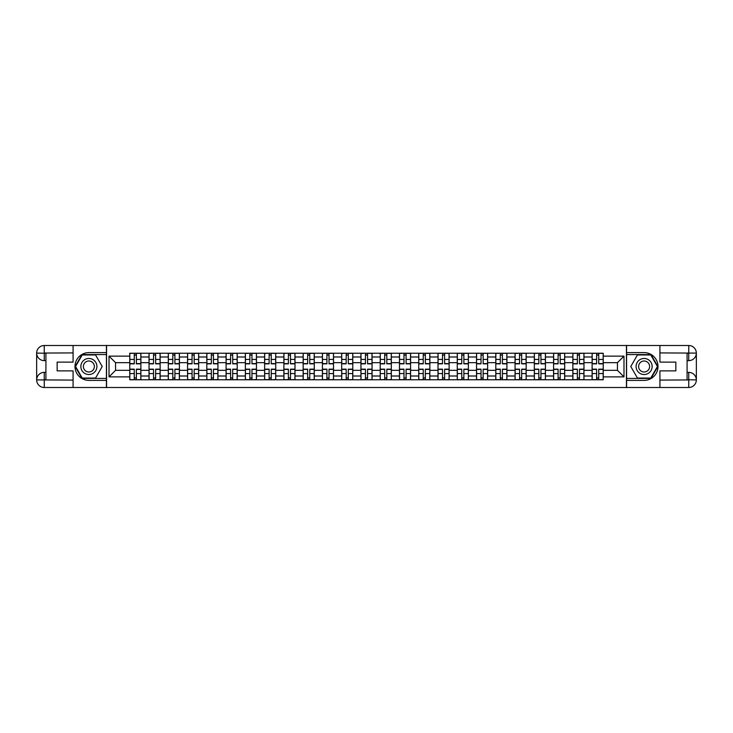 <?xml version="1.0" encoding="UTF-8"?>
<svg xmlns="http://www.w3.org/2000/svg" width="733" height="733" viewBox="0 0 733 733"><rect width="100%" height="100%" fill="white"/><g stroke="black" fill="none" stroke-linecap="round" stroke-linejoin="round"><path stroke-width="1.1" d="M69.745 387.491L663.255 387.491M663.255 345.509L69.745 345.509M149.028 379.776L149.028 356.989L140.883 356.989L140.883 379.776M140.883 356.989L140.883 353.224M149.028 356.989L149.028 353.224M160.142 353.224L160.142 379.776M168.297 379.776L168.297 353.224M179.411 353.224L179.411 379.776M187.556 379.776L187.556 353.224M198.67 353.224L198.67 379.776M206.825 379.776L206.825 353.224M217.939 353.224L217.939 379.776M226.085 379.776L226.085 353.224M237.199 353.224L237.199 379.776M245.353 379.776L245.353 353.224M256.468 353.224L256.468 379.776M264.622 379.776L264.622 353.224M275.736 353.224L275.736 379.776M283.882 379.776L283.882 353.224M294.996 353.224L294.996 379.776M303.15 379.776L303.15 353.224M314.265 353.224L314.265 379.776M322.41 379.776L322.41 353.224M333.524 353.224L333.524 379.776M341.679 379.776L341.679 353.224M352.793 353.224L352.793 379.776M360.938 379.776L360.938 353.224M372.062 353.224L372.062 379.776M380.207 379.776L380.207 353.224M391.321 353.224L391.321 379.776M399.476 379.776L399.476 353.224M410.59 353.224L410.59 379.776M418.735 379.776L418.735 353.224M429.85 353.224L429.85 379.776M438.004 379.776L438.004 353.224M449.118 353.224L449.118 379.776M457.264 379.776L457.264 353.224M468.378 353.224L468.378 379.776M476.532 379.776L476.532 353.224M487.647 353.224L487.647 379.776M495.801 379.776L495.801 353.224M506.915 353.224L506.915 379.776M515.061 379.776L515.061 353.224M526.175 353.224L526.175 379.776M534.33 379.776L534.33 353.224M545.444 353.224L545.444 379.776M553.589 379.776L553.589 353.224M564.703 353.224L564.703 379.776M572.858 379.776L572.858 353.224M583.972 353.224L583.972 379.776M592.117 379.776L592.117 353.224M592.117 370.33L583.972 370.33M572.858 370.33L564.703 370.33M553.589 370.33L545.444 370.33M534.33 370.33L526.175 370.33M515.061 370.33L506.915 370.33M495.801 370.33L487.647 370.33M476.532 370.33L468.378 370.33M457.264 370.33L449.118 370.33M438.004 370.33L429.85 370.33M418.735 370.33L410.59 370.33M399.476 370.33L391.321 370.33M380.207 370.33L372.062 370.33M360.938 370.33L352.793 370.33M341.679 370.33L333.524 370.33M322.41 370.33L314.265 370.33M303.15 370.33L294.996 370.33M283.882 370.33L275.736 370.33M264.622 370.33L256.468 370.33M245.353 370.33L237.199 370.33M226.085 370.33L217.939 370.33M206.825 370.33L198.67 370.33M187.556 370.33L179.411 370.33M168.297 370.33L160.142 370.33M149.028 370.33L140.883 370.33M592.117 362.67L583.972 362.67M572.858 362.67L564.703 362.67M553.589 362.67L545.444 362.67M534.33 362.67L526.175 362.67M515.061 362.67L506.915 362.67M495.801 362.67L487.647 362.67M476.532 362.67L468.378 362.67M457.264 362.67L449.118 362.67M438.004 362.67L429.85 362.67M418.735 362.67L410.59 362.67M399.476 362.67L391.321 362.67M380.207 362.67L372.062 362.67M360.938 362.67L352.793 362.67M341.679 362.67L333.524 362.67M322.41 362.67L314.265 362.67M303.15 362.67L294.996 362.67M283.882 362.67L275.736 362.67M264.622 362.67L256.468 362.67M245.353 362.67L237.199 362.67M226.085 362.67L217.939 362.67M206.825 362.67L198.67 362.67M187.556 362.67L179.411 362.67M168.297 362.67L160.142 362.67M149.028 362.67L140.883 362.67M115.567 370.33L129.759 370.33L129.759 362.67L115.567 362.67L115.567 370.33L109.015 376.872L109.015 356.128L129.759 356.128L129.759 362.67M603.241 362.67L603.241 370.33L617.433 370.33L617.433 362.67L603.241 362.67L603.241 353.224L129.759 353.224L129.759 356.128M603.241 356.128L623.985 356.128L623.985 376.872L603.241 376.872L603.241 370.33M129.759 370.33L129.759 379.776L603.241 379.776L603.241 376.872M129.759 376.872L109.015 376.872M626.449 387.675L626.449 345.325M106.551 387.675L106.551 345.325M136.375 377.926L134.267 377.926M134.267 355.074L136.375 355.074M155.634 377.926L153.536 377.926M153.536 355.074L155.634 355.074M174.903 377.926L172.805 377.926M172.805 355.074L174.903 355.074M194.163 377.926L192.064 377.926M192.064 355.074L194.163 355.074M213.431 377.926L211.333 377.926M211.333 355.074L213.431 355.074M232.691 377.926L230.593 377.926M230.593 355.074L232.691 355.074M251.96 377.926L249.861 377.926M249.861 355.074L251.96 355.074M271.228 377.926L269.13 377.926M269.13 355.074L271.228 355.074M290.488 377.926L288.39 377.926M288.39 355.074L290.488 355.074M309.757 377.926L307.658 377.926M307.658 355.074L309.757 355.074M329.016 377.926L326.918 377.926M326.918 355.074L329.016 355.074M348.285 377.926L346.187 377.926M346.187 355.074L348.285 355.074M367.554 377.926L365.446 377.926M365.446 355.074L367.554 355.074M386.813 377.926L384.715 377.926M384.715 355.074L386.813 355.074M406.082 377.926L403.984 377.926M403.984 355.074L406.082 355.074M425.342 377.926L423.243 377.926M423.243 355.074L425.342 355.074M444.61 377.926L442.512 377.926M442.512 355.074L444.61 355.074M463.87 377.926L461.772 377.926M461.772 355.074L463.87 355.074M483.139 377.926L481.04 377.926M481.04 355.074L483.139 355.074M502.407 377.926L500.309 377.926M500.309 355.074L502.407 355.074M521.667 377.926L519.569 377.926M519.569 355.074L521.667 355.074M540.936 377.926L538.837 377.926M538.837 355.074L540.936 355.074M560.195 377.926L558.097 377.926M558.097 355.074L560.195 355.074M579.464 377.926L577.366 377.926M577.366 355.074L579.464 355.074M598.733 377.926L596.625 377.926M596.625 355.074L598.733 355.074M109.015 356.128L115.567 362.67M617.433 370.33L623.985 376.872M617.433 362.67L623.985 356.128M136.375 363.843L136.375 353.352L140.818 353.352L140.818 363.843L136.375 363.843M134.267 354.955L136.375 354.955M132.416 353.352L129.823 353.352L129.823 363.843L134.267 363.843L134.267 353.352L138.225 353.352M134.267 369.157L134.267 379.648L129.823 379.648L129.823 369.157L134.267 369.157M136.375 378.045L134.267 378.045M138.225 379.648L140.818 379.648L140.818 369.157L136.375 369.157L136.375 379.648L132.416 379.648M155.634 363.843L155.634 353.352L160.078 353.352L160.078 363.843L155.634 363.843M153.536 354.955L155.634 354.955M151.685 353.352L149.092 353.352L149.092 363.843L153.536 363.843L153.536 353.352L157.485 353.352M174.903 363.843L174.903 353.352L179.347 353.352L179.347 363.843L174.903 363.843M172.805 354.955L174.903 354.955M170.945 353.352L168.352 353.352L168.352 363.843L172.805 363.843L172.805 353.352L176.754 353.352M45.913 360.636L44.246 360.636A7.596 7.596 0 0 1 36.65 353.104A7.596 7.596 0 0 1 44.246 345.509L106.422 345.509L106.422 352.61L88.885 352.61A13.89 13.89 0 0 0 74.995 366.5A13.89 13.89 0 0 0 88.885 380.39L106.422 380.39L106.422 387.491L44.246 387.491A7.596 7.596 0 0 1 36.65 379.896A7.596 7.596 0 0 1 44.246 372.364L45.913 372.364M106.422 380.39L106.422 352.61M73.08 345.509L73.08 362.12L57.147 362.12L57.147 370.88L73.08 370.88L73.08 387.491M44.246 360.636A7.596 7.596 0 0 1 36.65 353.104L44.246 353.224L44.246 360.636A7.596 7.596 0 0 1 36.65 353.104L36.65 379.896L73.08 380.088M44.246 380.088L44.246 387.491A7.596 7.596 0 0 1 36.65 379.896A7.596 7.596 0 0 1 44.246 372.364L44.246 379.776L45.913 379.776L45.913 353.224L44.246 353.224M106.422 354.58L82.004 354.58L75.123 366.5L82.004 378.42L106.422 378.42M687.087 372.364L688.754 372.364A7.596 7.596 0 0 1 696.35 379.896A7.596 7.596 0 0 1 688.754 387.491L626.578 387.491L626.578 380.39L644.115 380.39A13.89 13.89 0 0 0 658.005 366.5A13.89 13.89 0 0 0 644.115 352.61L626.578 352.61L626.578 345.509L688.754 345.509A7.596 7.596 0 0 1 696.35 353.104A7.596 7.596 0 0 1 688.754 360.636L687.087 360.636M626.578 352.61L626.578 380.39M659.92 387.491L659.92 370.88L675.853 370.88L675.853 362.12L659.92 362.12L659.92 345.509M688.754 372.364A7.596 7.596 0 0 1 696.35 379.896L688.754 379.776L688.754 372.364A7.596 7.596 0 0 1 696.35 379.896L696.35 353.104L659.92 352.912M688.754 352.912L688.754 345.509A7.596 7.596 0 0 1 696.35 353.104A7.596 7.596 0 0 1 688.754 360.636L688.754 353.224L687.087 353.224L687.087 379.776L688.754 379.776M626.578 378.42L650.996 378.42L657.877 366.5L650.996 354.58L626.578 354.58M80.859 366.5A8.026 8.026 0 0 0 88.885 374.526A8.026 8.026 0 0 0 96.912 366.5A8.026 8.026 0 0 0 88.885 358.474A8.026 8.026 0 0 0 80.859 366.5M83.388 366.5A5.498 5.498 0 0 0 88.885 371.998A5.498 5.498 0 0 0 94.383 366.5A5.498 5.498 0 0 0 88.885 361.002A5.498 5.498 0 0 0 83.388 366.5M95.556 354.955L102.217 366.5L95.556 378.045L82.224 378.045L75.554 366.5L82.224 354.955L95.556 354.955M636.088 366.5A8.026 8.026 0 0 0 644.115 374.526A8.026 8.026 0 0 0 652.141 366.5A8.026 8.026 0 0 0 644.115 358.474A8.026 8.026 0 0 0 636.088 366.5M638.617 366.5A5.498 5.498 0 0 0 644.115 371.998A5.498 5.498 0 0 0 649.612 366.5A5.498 5.498 0 0 0 644.115 361.002A5.498 5.498 0 0 0 638.617 366.5M650.776 354.955L657.446 366.5L650.776 378.045L637.444 378.045L630.783 366.5L637.444 354.955L650.776 354.955M153.536 369.157L153.536 379.648L149.092 379.648L149.092 369.157L153.536 369.157M155.634 378.045L153.536 378.045M157.485 379.648L160.078 379.648L160.078 369.157L155.634 369.157L155.634 379.648L151.685 379.648M172.805 369.157L172.805 379.648L168.352 379.648L168.352 369.157L172.805 369.157M174.903 378.045L172.805 378.045M176.754 379.648L179.347 379.648L179.347 369.157L174.903 369.157L174.903 379.648L170.945 379.648M194.163 363.843L194.163 353.352L198.616 353.352L198.616 363.843L194.163 363.843M192.064 354.955L194.163 354.955M190.214 353.352L187.621 353.352L187.621 363.843L192.064 363.843L192.064 353.352L196.013 353.352M213.431 363.843L213.431 353.352L217.875 353.352L217.875 363.843L213.431 363.843M211.333 354.955L213.431 354.955M209.482 353.352L206.889 353.352L206.889 363.843L211.333 363.843L211.333 353.352L215.282 353.352M232.691 363.843L232.691 353.352L237.144 353.352L237.144 363.843L232.691 363.843M230.593 354.955L232.691 354.955M228.742 353.352L226.149 353.352L226.149 363.843L230.593 363.843L230.593 353.352L234.551 353.352M192.064 369.157L192.064 379.648L187.621 379.648L187.621 369.157L192.064 369.157M194.163 378.045L192.064 378.045M196.013 379.648L198.616 379.648L198.616 369.157L194.163 369.157L194.163 379.648L190.214 379.648M211.333 369.157L211.333 379.648L206.889 379.648L206.889 369.157L211.333 369.157M213.431 378.045L211.333 378.045M215.282 379.648L217.875 379.648L217.875 369.157L213.431 369.157L213.431 379.648L209.482 379.648M230.593 369.157L230.593 379.648L226.149 379.648L226.149 369.157L230.593 369.157M232.691 378.045L230.593 378.045M234.551 379.648L237.144 379.648L237.144 369.157L232.691 369.157L232.691 379.648L228.742 379.648M251.96 363.843L251.96 353.352L256.403 353.352L256.403 363.843L251.96 363.843M249.861 354.955L251.96 354.955M248.011 353.352L245.418 353.352L245.418 363.843L249.861 363.843L249.861 353.352L253.81 353.352M249.861 369.157L249.861 379.648L245.418 379.648L245.418 369.157L249.861 369.157M251.96 378.045L249.861 378.045M253.81 379.648L256.403 379.648L256.403 369.157L251.96 369.157L251.96 379.648L248.011 379.648M271.228 363.843L271.228 353.352L275.672 353.352L275.672 363.843L271.228 363.843M269.13 354.955L271.228 354.955M267.27 353.352L264.677 353.352L264.677 363.843L269.13 363.843L269.13 353.352L273.079 353.352M269.13 369.157L269.13 379.648L264.677 379.648L264.677 369.157L269.13 369.157M271.228 378.045L269.13 378.045M273.079 379.648L275.672 379.648L275.672 369.157L271.228 369.157L271.228 379.648L267.27 379.648M290.488 363.843L290.488 353.352L294.932 353.352L294.932 363.843L290.488 363.843M288.39 354.955L290.488 354.955M286.539 353.352L283.946 353.352L283.946 363.843L288.39 363.843L288.39 353.352L292.339 353.352M288.39 369.157L288.39 379.648L283.946 379.648L283.946 369.157L288.39 369.157M290.488 378.045L288.39 378.045M292.339 379.648L294.932 379.648L294.932 369.157L290.488 369.157L290.488 379.648L286.539 379.648M309.757 363.843L309.757 353.352L314.2 353.352L314.2 363.843L309.757 363.843M307.658 354.955L309.757 354.955M305.808 353.352L303.205 353.352L303.205 363.843L307.658 363.843L307.658 353.352L311.607 353.352M307.658 369.157L307.658 379.648L303.205 379.648L303.205 369.157L307.658 369.157M309.757 378.045L307.658 378.045M311.607 379.648L314.2 379.648L314.2 369.157L309.757 369.157L309.757 379.648L305.808 379.648M329.016 363.843L329.016 353.352L333.469 353.352L333.469 363.843L329.016 363.843M326.918 354.955L329.016 354.955M325.067 353.352L322.474 353.352L322.474 363.843L326.918 363.843L326.918 353.352L330.876 353.352M326.918 369.157L326.918 379.648L322.474 379.648L322.474 369.157L326.918 369.157M329.016 378.045L326.918 378.045M330.876 379.648L333.469 379.648L333.469 369.157L329.016 369.157L329.016 379.648L325.067 379.648M348.285 363.843L348.285 353.352L352.729 353.352L352.729 363.843L348.285 363.843M346.187 354.955L348.285 354.955M344.336 353.352L341.743 353.352L341.743 363.843L346.187 363.843L346.187 353.352L350.136 353.352M346.187 369.157L346.187 379.648L341.743 379.648L341.743 369.157L346.187 369.157M348.285 378.045L346.187 378.045M350.136 379.648L352.729 379.648L352.729 369.157L348.285 369.157L348.285 379.648L344.336 379.648M367.554 363.843L367.554 353.352L371.998 353.352L371.998 363.843L367.554 363.843M365.446 354.955L367.554 354.955M363.595 353.352L361.002 353.352L361.002 363.843L365.446 363.843L365.446 353.352L369.405 353.352M365.446 369.157L365.446 379.648L361.002 379.648L361.002 369.157L365.446 369.157M367.554 378.045L365.446 378.045M369.405 379.648L371.998 379.648L371.998 369.157L367.554 369.157L367.554 379.648L363.595 379.648M386.813 363.843L386.813 353.352L391.257 353.352L391.257 363.843L386.813 363.843M384.715 354.955L386.813 354.955M382.864 353.352L380.271 353.352L380.271 363.843L384.715 363.843L384.715 353.352L388.664 353.352M384.715 369.157L384.715 379.648L380.271 379.648L380.271 369.157L384.715 369.157M386.813 378.045L384.715 378.045M388.664 379.648L391.257 379.648L391.257 369.157L386.813 369.157L386.813 379.648L382.864 379.648M406.082 363.843L406.082 353.352L410.526 353.352L410.526 363.843L406.082 363.843M403.984 354.955L406.082 354.955M402.124 353.352L399.531 353.352L399.531 363.843L403.984 363.843L403.984 353.352L407.933 353.352M403.984 369.157L403.984 379.648L399.531 379.648L399.531 369.157L403.984 369.157M406.082 378.045L403.984 378.045M407.933 379.648L410.526 379.648L410.526 369.157L406.082 369.157L406.082 379.648L402.124 379.648M425.342 363.843L425.342 353.352L429.795 353.352L429.795 363.843L425.342 363.843M423.243 354.955L425.342 354.955M421.393 353.352L418.8 353.352L418.8 363.843L423.243 363.843L423.243 353.352L427.192 353.352M423.243 369.157L423.243 379.648L418.8 379.648L418.8 369.157L423.243 369.157M425.342 378.045L423.243 378.045M427.192 379.648L429.795 379.648L429.795 369.157L425.342 369.157L425.342 379.648L421.393 379.648M444.61 363.843L444.61 353.352L449.054 353.352L449.054 363.843L444.61 363.843M442.512 354.955L444.61 354.955M440.661 353.352L438.068 353.352L438.068 363.843L442.512 363.843L442.512 353.352L446.461 353.352M442.512 369.157L442.512 379.648L438.068 379.648L438.068 369.157L442.512 369.157M444.61 378.045L442.512 378.045M446.461 379.648L449.054 379.648L449.054 369.157L444.61 369.157L444.61 379.648L440.661 379.648M463.87 363.843L463.87 353.352L468.323 353.352L468.323 363.843L463.87 363.843M461.772 354.955L463.87 354.955M459.921 353.352L457.328 353.352L457.328 363.843L461.772 363.843L461.772 353.352L465.73 353.352M461.772 369.157L461.772 379.648L457.328 379.648L457.328 369.157L461.772 369.157M463.87 378.045L461.772 378.045M465.73 379.648L468.323 379.648L468.323 369.157L463.87 369.157L463.87 379.648L459.921 379.648M483.139 363.843L483.139 353.352L487.582 353.352L487.582 363.843L483.139 363.843M481.04 354.955L483.139 354.955M479.19 353.352L476.597 353.352L476.597 363.843L481.04 363.843L481.04 353.352L484.989 353.352M481.04 369.157L481.04 379.648L476.597 379.648L476.597 369.157L481.04 369.157M483.139 378.045L481.04 378.045M484.989 379.648L487.582 379.648L487.582 369.157L483.139 369.157L483.139 379.648L479.19 379.648M502.407 363.843L502.407 353.352L506.851 353.352L506.851 363.843L502.407 363.843M500.309 354.955L502.407 354.955M498.449 353.352L495.856 353.352L495.856 363.843L500.309 363.843L500.309 353.352L504.258 353.352M500.309 369.157L500.309 379.648L495.856 379.648L495.856 369.157L500.309 369.157M502.407 378.045L500.309 378.045M504.258 379.648L506.851 379.648L506.851 369.157L502.407 369.157L502.407 379.648L498.449 379.648M521.667 363.843L521.667 353.352L526.111 353.352L526.111 363.843L521.667 363.843M519.569 354.955L521.667 354.955M517.718 353.352L515.125 353.352L515.125 363.843L519.569 363.843L519.569 353.352L523.518 353.352M519.569 369.157L519.569 379.648L515.125 379.648L515.125 369.157L519.569 369.157M521.667 378.045L519.569 378.045M523.518 379.648L526.111 379.648L526.111 369.157L521.667 369.157L521.667 379.648L517.718 379.648M540.936 363.843L540.936 353.352L545.379 353.352L545.379 363.843L540.936 363.843M538.837 354.955L540.936 354.955M536.987 353.352L534.384 353.352L534.384 363.843L538.837 363.843L538.837 353.352L542.786 353.352M538.837 369.157L538.837 379.648L534.384 379.648L534.384 369.157L538.837 369.157M540.936 378.045L538.837 378.045M542.786 379.648L545.379 379.648L545.379 369.157L540.936 369.157L540.936 379.648L536.987 379.648M560.195 363.843L560.195 353.352L564.648 353.352L564.648 363.843L560.195 363.843M558.097 354.955L560.195 354.955M556.246 353.352L553.653 353.352L553.653 363.843L558.097 363.843L558.097 353.352L562.055 353.352M558.097 369.157L558.097 379.648L553.653 379.648L553.653 369.157L558.097 369.157M560.195 378.045L558.097 378.045M562.055 379.648L564.648 379.648L564.648 369.157L560.195 369.157L560.195 379.648L556.246 379.648M579.464 363.843L579.464 353.352L583.908 353.352L583.908 363.843L579.464 363.843M577.366 354.955L579.464 354.955M575.515 353.352L572.922 353.352L572.922 363.843L577.366 363.843L577.366 353.352L581.315 353.352M577.366 369.157L577.366 379.648L572.922 379.648L572.922 369.157L577.366 369.157M579.464 378.045L577.366 378.045M581.315 379.648L583.908 379.648L583.908 369.157L579.464 369.157L579.464 379.648L575.515 379.648M598.733 363.843L598.733 353.352L603.177 353.352L603.177 363.843L598.733 363.843M596.625 354.955L598.733 354.955M594.775 353.352L592.182 353.352L592.182 363.843L596.625 363.843L596.625 353.352L600.584 353.352M596.625 369.157L596.625 379.648L592.182 379.648L592.182 369.157L596.625 369.157M598.733 378.045L596.625 378.045M600.584 379.648L603.177 379.648L603.177 369.157L598.733 369.157L598.733 379.648L594.775 379.648M572.858 356.989L564.703 356.989M553.589 356.989L545.444 356.989M534.33 356.989L526.175 356.989M515.061 356.989L506.915 356.989M495.801 356.989L487.647 356.989M476.532 356.989L468.378 356.989M457.264 356.989L449.118 356.989M438.004 356.989L429.85 356.989M418.735 356.989L410.59 356.989M399.476 356.989L391.321 356.989M380.207 356.989L372.062 356.989M360.938 356.989L352.793 356.989M341.679 356.989L333.524 356.989M322.41 356.989L314.265 356.989M303.15 356.989L294.996 356.989M283.882 356.989L275.736 356.989M264.622 356.989L256.468 356.989M245.353 356.989L237.199 356.989M226.085 356.989L217.939 356.989M206.825 356.989L198.67 356.989M187.556 356.989L179.411 356.989M168.297 356.989L160.142 356.989M592.117 356.989L583.972 356.989M572.858 376.011L564.703 376.011M553.589 376.011L545.444 376.011M534.33 376.011L526.175 376.011M515.061 376.011L506.915 376.011M495.801 376.011L487.647 376.011M476.532 376.011L468.378 376.011M457.264 376.011L449.118 376.011M438.004 376.011L429.85 376.011M418.735 376.011L410.59 376.011M399.476 376.011L391.321 376.011M380.207 376.011L372.062 376.011M360.938 376.011L352.793 376.011M341.679 376.011L333.524 376.011M322.41 376.011L314.265 376.011M303.15 376.011L294.996 376.011M283.882 376.011L275.736 376.011M264.622 376.011L256.468 376.011M245.353 376.011L237.199 376.011M226.085 376.011L217.939 376.011M206.825 376.011L198.67 376.011M187.556 376.011L179.411 376.011M168.297 376.011L160.142 376.011M149.028 376.011L140.883 376.011M592.117 376.011L583.972 376.011M136.375 363.586L140.818 363.586M136.375 359.417L140.818 359.417M129.823 363.586L134.267 363.586M129.823 359.417L134.267 359.417M134.267 369.414L129.823 369.414M134.267 373.583L129.823 373.583M140.818 369.414L136.375 369.414M140.818 373.583L136.375 373.583M155.634 363.586L160.078 363.586M155.634 359.417L160.078 359.417M149.092 363.586L153.536 363.586M149.092 359.417L153.536 359.417M174.903 363.586L179.347 363.586M174.903 359.417L179.347 359.417M168.352 363.586L172.805 363.586M168.352 359.417L172.805 359.417M73.08 352.912L44.072 353.049M36.65 379.896A7.596 7.596 0 0 1 44.246 372.364M36.65 353.104A7.596 7.596 0 0 1 44.246 345.509L44.246 352.912M659.92 380.088L688.928 379.951M696.35 353.104A7.596 7.596 0 0 1 688.754 360.636M696.35 379.896A7.596 7.596 0 0 1 688.754 387.491L688.754 380.088M153.536 369.414L149.092 369.414M153.536 373.583L149.092 373.583M160.078 369.414L155.634 369.414M160.078 373.583L155.634 373.583M172.805 369.414L168.352 369.414M172.805 373.583L168.352 373.583M179.347 369.414L174.903 369.414M179.347 373.583L174.903 373.583M194.163 363.586L198.616 363.586M194.163 359.417L198.616 359.417M187.621 363.586L192.064 363.586M187.621 359.417L192.064 359.417M213.431 363.586L217.875 363.586M213.431 359.417L217.875 359.417M206.889 363.586L211.333 363.586M206.889 359.417L211.333 359.417M232.691 363.586L237.144 363.586M232.691 359.417L237.144 359.417M226.149 363.586L230.593 363.586M226.149 359.417L230.593 359.417M192.064 369.414L187.621 369.414M192.064 373.583L187.621 373.583M198.616 369.414L194.163 369.414M198.616 373.583L194.163 373.583M211.333 369.414L206.889 369.414M211.333 373.583L206.889 373.583M217.875 369.414L213.431 369.414M217.875 373.583L213.431 373.583M230.593 369.414L226.149 369.414M230.593 373.583L226.149 373.583M237.144 369.414L232.691 369.414M237.144 373.583L232.691 373.583M251.96 363.586L256.403 363.586M251.96 359.417L256.403 359.417M245.418 363.586L249.861 363.586M245.418 359.417L249.861 359.417M249.861 369.414L245.418 369.414M249.861 373.583L245.418 373.583M256.403 369.414L251.96 369.414M256.403 373.583L251.96 373.583M271.228 363.586L275.672 363.586M271.228 359.417L275.672 359.417M264.677 363.586L269.13 363.586M264.677 359.417L269.13 359.417M269.13 369.414L264.677 369.414M269.13 373.583L264.677 373.583M275.672 369.414L271.228 369.414M275.672 373.583L271.228 373.583M290.488 363.586L294.932 363.586M290.488 359.417L294.932 359.417M283.946 363.586L288.39 363.586M283.946 359.417L288.39 359.417M288.39 369.414L283.946 369.414M288.39 373.583L283.946 373.583M294.932 369.414L290.488 369.414M294.932 373.583L290.488 373.583M309.757 363.586L314.2 363.586M309.757 359.417L314.2 359.417M303.205 363.586L307.658 363.586M303.205 359.417L307.658 359.417M307.658 369.414L303.205 369.414M307.658 373.583L303.205 373.583M314.2 369.414L309.757 369.414M314.2 373.583L309.757 373.583M329.016 363.586L333.469 363.586M329.016 359.417L333.469 359.417M322.474 363.586L326.918 363.586M322.474 359.417L326.918 359.417M326.918 369.414L322.474 369.414M326.918 373.583L322.474 373.583M333.469 369.414L329.016 369.414M333.469 373.583L329.016 373.583M348.285 363.586L352.729 363.586M348.285 359.417L352.729 359.417M341.743 363.586L346.187 363.586M341.743 359.417L346.187 359.417M346.187 369.414L341.743 369.414M346.187 373.583L341.743 373.583M352.729 369.414L348.285 369.414M352.729 373.583L348.285 373.583M367.554 363.586L371.998 363.586M367.554 359.417L371.998 359.417M361.002 363.586L365.446 363.586M361.002 359.417L365.446 359.417M365.446 369.414L361.002 369.414M365.446 373.583L361.002 373.583M371.998 369.414L367.554 369.414M371.998 373.583L367.554 373.583M386.813 363.586L391.257 363.586M386.813 359.417L391.257 359.417M380.271 363.586L384.715 363.586M380.271 359.417L384.715 359.417M384.715 369.414L380.271 369.414M384.715 373.583L380.271 373.583M391.257 369.414L386.813 369.414M391.257 373.583L386.813 373.583M406.082 363.586L410.526 363.586M406.082 359.417L410.526 359.417M399.531 363.586L403.984 363.586M399.531 359.417L403.984 359.417M403.984 369.414L399.531 369.414M403.984 373.583L399.531 373.583M410.526 369.414L406.082 369.414M410.526 373.583L406.082 373.583M425.342 363.586L429.795 363.586M425.342 359.417L429.795 359.417M418.8 363.586L423.243 363.586M418.8 359.417L423.243 359.417M423.243 369.414L418.8 369.414M423.243 373.583L418.8 373.583M429.795 369.414L425.342 369.414M429.795 373.583L425.342 373.583M444.61 363.586L449.054 363.586M444.61 359.417L449.054 359.417M438.068 363.586L442.512 363.586M438.068 359.417L442.512 359.417M442.512 369.414L438.068 369.414M442.512 373.583L438.068 373.583M449.054 369.414L444.61 369.414M449.054 373.583L444.61 373.583M463.87 363.586L468.323 363.586M463.87 359.417L468.323 359.417M457.328 363.586L461.772 363.586M457.328 359.417L461.772 359.417M461.772 369.414L457.328 369.414M461.772 373.583L457.328 373.583M468.323 369.414L463.87 369.414M468.323 373.583L463.87 373.583M483.139 363.586L487.582 363.586M483.139 359.417L487.582 359.417M476.597 363.586L481.04 363.586M476.597 359.417L481.04 359.417M481.04 369.414L476.597 369.414M481.04 373.583L476.597 373.583M487.582 369.414L483.139 369.414M487.582 373.583L483.139 373.583M502.407 363.586L506.851 363.586M502.407 359.417L506.851 359.417M495.856 363.586L500.309 363.586M495.856 359.417L500.309 359.417M500.309 369.414L495.856 369.414M500.309 373.583L495.856 373.583M506.851 369.414L502.407 369.414M506.851 373.583L502.407 373.583M521.667 363.586L526.111 363.586M521.667 359.417L526.111 359.417M515.125 363.586L519.569 363.586M515.125 359.417L519.569 359.417M519.569 369.414L515.125 369.414M519.569 373.583L515.125 373.583M526.111 369.414L521.667 369.414M526.111 373.583L521.667 373.583M540.936 363.586L545.379 363.586M540.936 359.417L545.379 359.417M534.384 363.586L538.837 363.586M534.384 359.417L538.837 359.417M538.837 369.414L534.384 369.414M538.837 373.583L534.384 373.583M545.379 369.414L540.936 369.414M545.379 373.583L540.936 373.583M560.195 363.586L564.648 363.586M560.195 359.417L564.648 359.417M553.653 363.586L558.097 363.586M553.653 359.417L558.097 359.417M558.097 369.414L553.653 369.414M558.097 373.583L553.653 373.583M564.648 369.414L560.195 369.414M564.648 373.583L560.195 373.583M579.464 363.586L583.908 363.586M579.464 359.417L583.908 359.417M572.922 363.586L577.366 363.586M572.922 359.417L577.366 359.417M577.366 369.414L572.922 369.414M577.366 373.583L572.922 373.583M583.908 369.414L579.464 369.414M583.908 373.583L579.464 373.583M598.733 363.586L603.177 363.586M598.733 359.417L603.177 359.417M592.182 363.586L596.625 363.586M592.182 359.417L596.625 359.417M596.625 369.414L592.182 369.414M596.625 373.583L592.182 373.583M603.177 369.414L598.733 369.414M603.177 373.583L598.733 373.583"/></g></svg>
